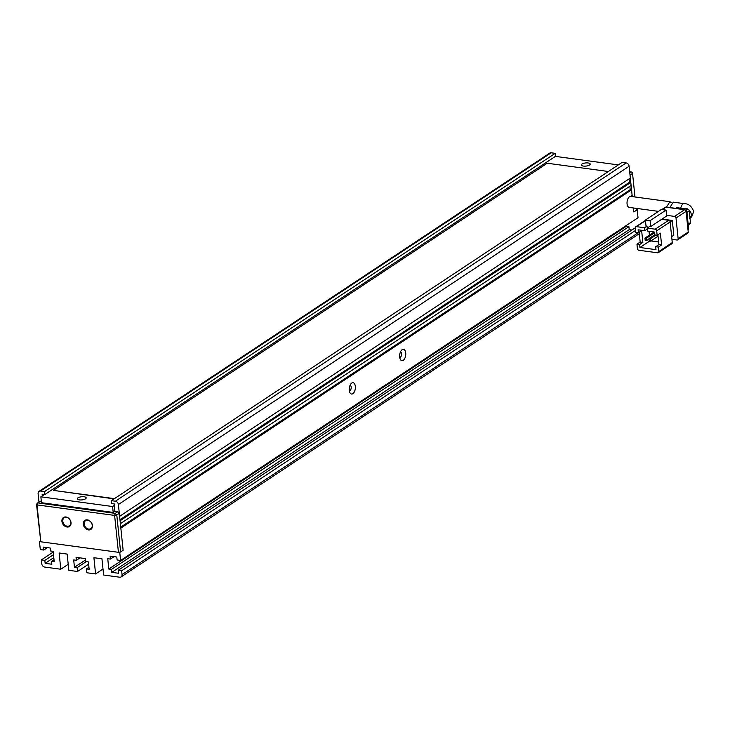 <?xml version="1.0" encoding="UTF-8"?>
<svg xmlns="http://www.w3.org/2000/svg" width="730" height="730" viewBox="0 0 730 730"><rect width="100%" height="100%" fill="white"/><g stroke="black" fill="none" stroke-linecap="round" stroke-linejoin="round"><path stroke-width="1.09" d="M636.149 208.351L636.359 210.322L633.841 211.992L633.421 207.986L633.841 211.992L637.199 209.766L638.02 217.741L120.587 560.448L117.11 559.974L116.8 557.027L110.111 556.123L110.412 559.07L107.739 558.705L108.806 569.035L111.48 569.4L111.79 572.347L118.479 573.26L118.178 570.303L121.654 570.778L635.529 230.424M629.661 171.596L632.216 172.326L632.545 173.439L634.981 196.981M632.244 196.607L630.027 175.109L632.545 173.439M631.058 171.778L629.771 172.627M92.436 525.5A5.393 4.17 56.5 0 1 88.403 529.907A5.393 4.17 56.5 0 1 83.329 524.268A5.393 4.17 56.5 0 1 87.363 519.87A5.393 4.17 56.5 0 1 92.436 525.5M84.206 524.122A4.763 3.677 -123.5 0 0 86.742 528.319A4.763 3.677 -123.5 0 0 90.849 528.639A4.763 3.677 -123.5 0 0 92.236 525.208A4.763 3.677 -123.5 0 0 89.699 521.01A4.763 3.677 -123.5 0 0 85.593 520.691A4.763 3.677 -123.5 0 0 84.206 524.122M71.02 522.607A5.393 4.17 56.5 0 1 66.987 527.005A5.393 4.17 56.5 0 1 61.922 521.375A5.393 4.17 56.5 0 1 65.956 516.977A5.393 4.17 56.5 0 1 71.02 522.607M62.798 521.22A4.763 3.677 -123.5 0 0 65.335 525.427A4.763 3.677 -123.5 0 0 69.441 525.737A4.763 3.677 -123.5 0 0 70.819 522.306A4.763 3.677 -123.5 0 0 68.282 518.108A4.763 3.677 -123.5 0 0 64.176 517.798A4.763 3.677 -123.5 0 0 62.798 521.22M118.424 552.3L120.605 551.926L116.791 515.033L114.61 515.407L37.002 504.905L40.807 541.797L118.424 552.3L114.61 515.407L115.303 513.382L37.686 502.879L37.002 504.905L36.5 504.165L40.807 541.797M120.605 551.926L123.124 550.256L119.766 552.482L39.475 541.614L40.314 541.058M41.327 501.355L40.205 501.209L36.5 504.165M111.398 500.652L622.115 162.398L626.13 162.936L115.413 501.2L111.398 500.652L111.708 503.609L114.382 503.965L114.875 511.31L117.822 511.712L115.303 513.382L116.791 515.033L119.309 513.363L123.124 550.256L120.833 528.118L631.55 189.864L632.116 195.321L630.492 196.397M117.822 511.712L119.309 513.363M666.444 207.265L669.866 201.699L671.527 202.703M669.866 201.699L630.756 196.406A5.557 2.92 97.7 0 0 627.07 203.862A5.557 2.92 97.7 0 0 629.269 207.42L658.478 211.371M689.595 218.215C691.52 217.713 692.816 215.286 693.5 210.943C691.502 206.106 688.427 203.679 684.284 203.652L673.261 202.164L669.875 207.557M658.825 251.512L658.369 247.078L655.686 246.722L655.996 249.669L639.936 247.497L639.635 244.55L636.952 244.185L637.409 248.611A1.588 1.223 56.5 0 0 638.905 250.271L657.639 252.799A1.588 1.223 56.5 0 0 658.36 252.653L671.801 243.747A1.588 1.223 56.5 0 0 672.266 242.606L658.825 251.512A1.588 1.223 56.5 0 1 658.36 252.653M661.608 219.338L668.634 220.296L655.193 229.193L647.172 228.107L649.691 226.437L650.695 226.574L666.654 216.007L666.043 210.103L661.362 209.464L645.402 220.04L646.004 225.944L647.008 226.072L644.49 227.742L636.46 226.656L645.466 220.697M658.369 247.078L661.59 244.951L660.367 233.144L657.146 235.279L656.69 230.853L670.131 221.947A1.588 1.223 -123.5 0 0 668.634 220.296M670.131 221.947L672.266 242.606M662.019 219.073L672.303 220.46L670.122 221.902M672.303 220.46L673.827 235.215L671.646 236.657M636.46 226.656A1.588 1.223 56.5 0 0 635.273 227.952L635.739 232.377L638.412 232.742L641.633 230.607L642.856 242.415L640.173 242.05L636.952 244.185M639.161 232.24L640.173 242.05M650.895 240.937L658.642 241.986M639.936 247.497L649.682 241.046M662.238 209.583L665.86 207.183L684.594 209.72L674.52 216.399A1.588 1.223 56.5 0 1 676.007 218.051L686.091 211.381L688.226 232.04L678.143 238.71A1.588 1.223 56.5 0 1 676.956 240.006L671.919 239.321M674.52 216.399L666.581 215.323M678.143 238.71L676.007 218.051M647.172 228.107L647.473 231.054L654.162 231.967L654.472 234.914L657.146 235.279M655.193 229.193A1.588 1.223 56.5 0 1 656.69 230.853M650.695 226.574L650.083 220.67L666.043 210.103M644.49 227.742L644.8 230.698L638.102 229.795L638.412 232.742M647.264 229.065L644.8 230.698M647.008 226.072L647.218 228.07M642.856 242.415L639.635 244.55M661.59 244.951L658.916 244.587L657.903 234.777M655.686 246.722L658.916 244.587M649.025 231.273L649.426 235.115M650.083 220.67L645.402 220.04M658.049 236.201L650.558 241.165L650.311 238.801L655.887 235.106M649.006 238.984L646.543 240.617L646.296 238.263L654.272 232.98M686.091 211.381A1.588 1.223 -123.5 0 0 684.594 209.72M677.677 239.851L687.76 233.18A1.588 1.223 -123.5 0 0 688.226 232.04M665.86 207.183A1.588 1.223 -123.5 0 0 665.139 207.338L661.827 209.528M650.311 238.801L648.97 238.619L654.555 234.923M648.97 238.619L649.216 240.982L650.558 241.165M646.296 238.263L644.955 238.08L654.162 231.976M644.955 238.08L645.201 240.435L646.543 240.617M669.848 207.731L670.076 207.585A3.175 2.455 -123.5 0 0 669.173 207.639M688.016 230.069A3.175 2.455 -123.5 0 0 688.554 228.125L687.87 228.581M686.282 213.233L686.976 212.777L688.554 228.125M686.976 212.777A3.175 2.455 -123.5 0 0 683.992 209.464L683.773 209.61M670.076 207.585L683.992 209.464M686.903 212.366L689.248 210.815L690.47 222.613L688.144 224.156M676.026 208.388L677.057 207.703L687.76 209.154L685.826 210.432M677.057 207.703A1.588 1.223 -123.5 0 0 676.327 207.858L675.615 208.333M689.248 210.815A1.588 1.223 -123.5 0 0 687.76 209.154M688.226 224.94L690.005 223.754A1.588 1.223 -123.5 0 0 690.47 222.613M79.415 499.886A4.444 1.579 174.1 0 1 77.344 498.791A4.444 1.579 174.1 0 1 79.552 497.148A4.444 1.579 174.1 0 1 84.114 496.774A4.444 1.579 174.1 0 1 86.186 497.869A4.444 1.579 174.1 0 1 83.977 499.502A4.444 1.579 174.1 0 1 79.415 499.886M583.407 166.075A4.444 1.579 174.1 0 1 581.336 164.98A4.444 1.579 174.1 0 1 583.544 163.347A4.444 1.579 174.1 0 1 588.106 162.963A4.444 1.579 174.1 0 1 590.178 164.067A4.444 1.579 174.1 0 1 587.969 165.701A4.444 1.579 174.1 0 1 583.407 166.075M399.684 356.997A5.712 3.002 97.7 0 0 400.259 359.196A5.712 3.002 97.7 0 0 403.945 359.689A5.712 3.002 97.7 0 0 405.725 352.991A5.712 3.002 97.7 0 0 401.463 350.291A5.712 3.002 97.7 0 0 399.684 356.997M399.721 357.308A2.701 1.414 97.7 0 0 399.803 357.317A2.701 1.414 97.7 0 0 401.591 353.703A2.701 1.414 97.7 0 0 400.524 351.97A2.701 1.414 97.7 0 0 400.441 351.97M349.278 390.377A5.712 3.002 97.7 0 0 349.862 392.576A5.712 3.002 97.7 0 0 353.548 393.068A5.712 3.002 97.7 0 0 355.327 386.371A5.712 3.002 97.7 0 0 351.066 383.67A5.712 3.002 97.7 0 0 349.278 390.377M349.314 390.687A2.701 1.414 97.7 0 0 349.396 390.705A2.701 1.414 97.7 0 0 351.194 387.082A2.701 1.414 97.7 0 0 350.126 385.349A2.701 1.414 97.7 0 0 350.044 385.349M618.319 164.907L555.366 156.384M44.366 494.493L40.862 496.811L112.584 506.52L114.51 505.242M608.355 171.504L547.245 163.237L53.336 490.368L114.081 498.882M40.862 496.811L41.473 502.714L113.196 512.423L115.121 511.146M636.286 209.647L637.199 209.766M44.795 494.548L44.493 491.6L555.202 153.346L555.512 156.293L44.795 494.548L42.121 494.192L42.294 495.862M38.973 502.021L38.106 493.644A3.175 2.455 56.5 0 1 39.028 491.363A3.175 2.455 56.5 0 1 40.478 491.062L44.493 491.6M54.002 559.654L51.529 561.288L54.212 561.653L53.144 551.323L50.47 550.958L50.16 548.011L43.471 547.098L43.773 550.055L40.296 549.58L39.475 541.614M120.587 560.448L119.766 552.482M51.529 561.288L51.839 564.235L45.15 563.332L44.84 560.385L41.364 559.91L53.217 552.062M68.209 564.327L60.8 569.236L44.74 567.064A3.175 2.455 56.5 0 1 41.756 563.752L41.364 559.91M60.8 569.236L59.121 553.002L67.151 554.088L68.83 570.322L77.526 571.499L77.134 567.657L74.451 567.301L73.694 559.919L76.367 560.284L76.066 557.337L85.428 558.596L85.738 561.553L88.412 561.917L89.169 569.29L86.496 568.926L86.897 572.767L95.594 573.944L93.915 557.711L101.944 558.797L103.623 575.03L119.683 577.202A3.175 2.455 56.5 0 0 121.125 576.901L638.558 234.184A3.175 2.455 -123.5 0 0 639.279 233.335M638.248 232.724L122.047 574.61A3.175 2.455 56.5 0 1 121.125 576.901M122.047 574.61L121.654 570.778M630.784 182.482L631.094 185.438L120.377 523.693L120.076 520.745L630.784 182.482L629.452 182.299L629.096 178.877M115.413 501.2A3.175 2.455 56.5 0 1 118.397 504.512L119.62 516.32L630.328 178.056L629.105 166.248A3.175 2.455 -123.5 0 0 626.13 162.936M631.961 230.014L629.223 229.64L628.913 226.692L626.24 226.327L626.167 225.588M555.202 153.346L551.186 152.798A3.175 2.455 -123.5 0 0 549.745 153.099L39.028 491.363M43.773 550.055L47.423 547.637M108.806 569.035L626.24 226.327M629.223 229.64L111.79 572.347M103.003 569.035L95.594 573.944M85.565 559.937L74.451 567.301M88.64 564.135L77.526 571.499M45.15 563.332L53.792 557.611M629.853 186.25L630.209 189.681L631.55 189.864M630.209 189.681L120.733 527.124M110.412 559.07L114.062 556.652M111.48 569.4L628.913 226.692M118.178 570.303L635.264 227.824M88.969 567.292L86.496 568.926M80.017 557.866L76.367 560.284M86.249 561.616L77.134 567.657M44.84 560.385L53.491 554.654M119.966 519.742L629.452 182.299M112.584 506.52L113.196 512.423M53.336 490.368L114.446 498.645M689.987 217.914A5.557 4.289 -123.5 0 0 691.21 214.218A5.557 4.289 -123.5 0 0 688.645 209.61M688.262 209.327A5.557 4.289 -123.5 0 0 684.028 208.652M684.284 203.652A5.557 2.92 97.7 0 0 680.734 208.205M118.397 504.512L629.105 166.248M40.478 491.062L551.186 152.798M635.739 226.811L645.439 220.387"/></g></svg>
